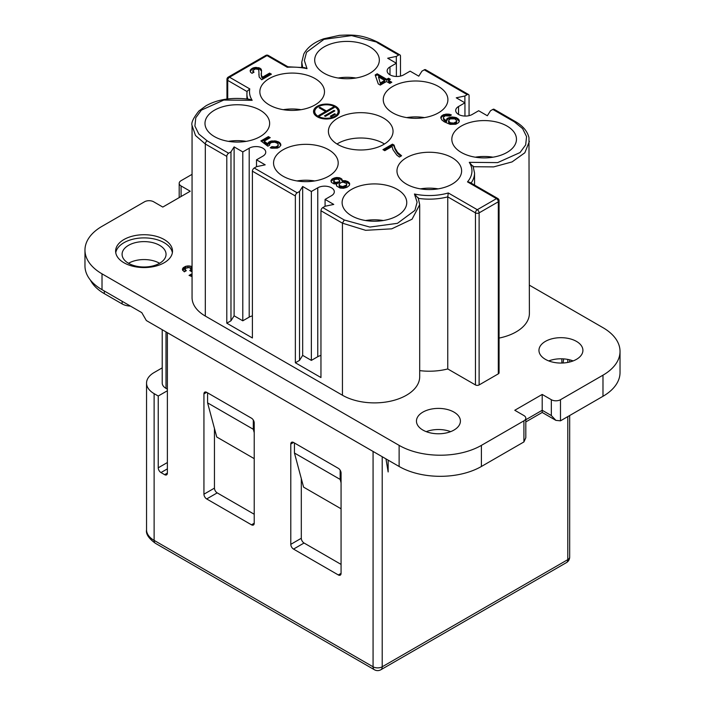 <?xml version="1.0" encoding="UTF-8"?>
<svg xmlns="http://www.w3.org/2000/svg" width="705" height="705" viewBox="0 0 705 705"><rect width="100%" height="100%" fill="white"/><g stroke="black" fill="none" stroke-linecap="round" stroke-linejoin="round"><path stroke-width="1.06" d="M545.397 359.339A21.978 12.69 180 0 1 538.955 350.367A21.978 12.69 180 0 1 552.526 338.647A21.978 12.69 180 0 1 576.478 341.396A21.978 12.69 180 0 1 582.912 350.367A21.978 12.69 180 0 1 569.349 362.088A21.978 12.69 180 0 1 545.397 359.339M192.06 276.545L189.046 275.417L191.24 274.148L192.06 274.606M192.06 271.143L191.416 271.513L189.777 270.561L191.24 269.09L189.222 267.503L185.75 268.244L185.018 269.292L186.296 270.667L184.287 271.83L182.463 269.715L183.009 267.926L185.935 266.234L189.046 265.917L192.06 266.605M453.976 412.117A21.978 12.69 180 0 1 460.409 421.096A21.978 12.69 180 0 1 446.847 432.817A21.978 12.69 180 0 1 422.894 430.068A21.978 12.69 180 0 1 416.452 421.096A21.978 12.69 180 0 1 430.024 409.367A21.978 12.69 180 0 1 453.976 412.117M499.07 338.083A45.252 26.129 0 0 0 529.393 313.425L528.962 137.563C527.358 131.209 522.899 125.922 515.602 121.701A2.582 1.489 -60 0 0 514.315 121.824L492.83 109.425A2.582 1.489 120 0 1 494.126 109.293L515.602 121.701M479.118 384.939L498.312 373.853A2.582 1.489 0 0 0 499.07 372.795L499.07 200.731A2.582 2.582 0 0 0 497.783 198.493A2.582 1.489 -60 0 0 496.487 198.625L477.285 209.702L448.292 192.967L447.754 196.871L447.754 368.944L475.461 384.939A2.582 1.489 0 0 0 479.118 384.939L479.118 212.875A2.582 1.489 -120 0 0 477.285 209.702A2.582 1.489 -60 0 0 475.461 212.875L447.754 196.871A45.252 26.129 0 0 1 418.497 198.396M419.695 370.618A45.252 26.129 0 0 0 447.754 368.944M342.445 395.232A45.252 26.129 0 0 0 391.76 400.898A45.252 26.129 0 0 0 419.695 376.761L419.695 204.688L412.055 219.211L391.742 228.834L365.613 230.315L342.445 223.168L320.96 210.76L320.96 377.554L295.36 362.775L295.36 195.981A2.582 1.489 -60 0 1 297.193 192.817L254.223 168.01L256.567 166.653L265.195 164.838L256.505 159.823L262.912 156.131A9.694 5.596 180 0 0 265.75 152.174A9.694 5.596 180 0 0 259.766 147.001A9.694 5.596 180 0 0 249.2 148.217L242.793 151.91L234.113 146.896L230.976 151.875L230.976 320.775L226.799 323.19L226.799 156.395A2.582 1.489 -60 0 1 228.623 153.232L207.147 140.824A2.582 1.489 120 0 0 205.314 143.996L205.314 316.06L342.445 395.232L342.445 223.168L344.269 219.995L322.784 207.596L325.137 206.239L333.756 204.424L325.075 199.409L331.473 195.717A9.694 5.596 180 0 0 334.311 191.76A9.694 5.596 180 0 0 328.327 186.587A9.694 5.596 180 0 0 317.761 187.803L311.363 191.496L302.674 186.481L302.674 355.382L311.363 360.396L317.761 356.704A9.694 5.596 180 0 1 320.96 355.479M247.085 91.579A45.252 26.129 0 0 0 246.909 93.853L247.102 91.315L249.781 88.909A42.661 24.631 0 0 0 252.17 100.322L249.755 99.334C232.368 97.034 217.792 99.176 206.019 105.768L198.898 111.011C193.329 118.008 191.046 122.846 192.06 125.516L192.06 297.589A45.252 26.129 0 0 0 205.314 316.06M123.948 262.754A28.447 16.418 180 0 1 115.62 251.139A28.447 16.418 180 0 1 133.174 235.972A28.447 16.418 180 0 1 164.177 239.533A28.447 16.418 180 0 1 172.505 251.139A28.447 16.418 180 0 1 154.95 266.314A28.447 16.418 180 0 1 123.948 262.754M529.393 285.181L602.986 327.675A58.18 33.593 0 0 1 620.03 351.425A58.18 33.593 0 0 1 602.986 375.175L560.484 399.717A6.468 3.736 180 0 1 551.336 399.717L551.336 415.553L542.198 410.275L542.198 394.439L551.336 399.717M181.088 196.51L181.088 185.953A6.468 3.736 180 0 1 179.193 183.318A6.468 3.736 180 0 1 181.088 180.674L192.06 174.346M181.088 185.953L190.227 191.231L162.802 207.067L153.664 201.789A6.468 3.736 0 0 0 144.516 201.789L102.014 226.331A58.18 33.593 0 0 0 84.97 250.081A58.18 33.593 0 0 0 102.014 273.84L102.014 289.667L141.775 312.632L146.349 320.546L399.127 466.481A58.18 33.593 0 0 0 481.4 466.481L523.912 441.938L523.912 420.832L481.4 445.375L481.4 466.481M481.4 445.375A58.18 33.593 0 0 1 399.127 445.375L102.014 273.84M542.198 394.439L514.773 410.275L523.912 415.553A6.468 3.736 180 0 1 525.807 418.188A6.468 3.736 180 0 1 523.912 420.832M84.97 250.081L84.97 265.917A58.18 33.593 0 0 0 102.014 289.667M294.452 442.996L294.452 453.024L303.591 487.146L341.07 508.79M341.07 564.397L304.049 543.017A3.878 2.238 -120 0 1 301.308 538.267L301.308 478.616M560.484 399.717L560.484 420.832L602.986 396.289A58.18 33.593 0 0 0 620.03 372.54L620.03 351.425M172.373 252.725A28.447 16.418 0 0 0 164.177 242.696A28.447 16.418 0 0 0 134.461 238.854A28.447 16.418 0 0 0 115.752 252.725M560.484 420.832L555.91 420.374L551.336 415.553M525.807 418.188L525.807 437.761L523.912 441.938M385.961 458.885L388.155 471.962L388.155 460.153M162.221 329.711L162.221 383.097A12.928 7.464 180 0 0 166.001 388.367L167.376 389.16M207.596 392.861L207.596 402.881L216.743 437.003L254.223 458.647M254.223 514.253L217.202 492.874A3.878 2.238 60 0 1 214.452 488.124L214.452 428.473M164.635 474.668A3.878 2.238 -120 0 0 166.574 474.862A3.878 2.238 -120 0 0 167.376 473.081L164.635 474.668L160.978 472.562A3.878 2.238 60 0 1 158.237 467.803L158.237 396.025L167.376 390.746M254.223 523.225L251.482 524.811A3.878 2.238 -120 0 0 253.421 525.005A3.878 2.238 -120 0 0 254.223 523.225L254.223 422.938A3.878 2.238 60 0 0 251.482 418.188L206.688 392.332A3.878 2.238 -120 0 0 204.75 392.139A3.878 2.238 -120 0 0 203.939 393.91L203.939 494.196L214.452 488.124M251.482 524.811L206.688 498.946A3.878 2.238 60 0 1 203.939 494.196M290.795 544.339L290.795 444.053A3.878 2.238 60 0 1 291.597 442.282A3.878 2.238 60 0 1 293.536 442.467L338.329 468.332A3.878 2.238 60 0 1 341.07 473.081L341.07 573.368A3.878 2.238 60 0 1 340.268 575.148A3.878 2.238 60 0 1 338.329 574.954L293.536 549.089A3.878 2.238 -120 0 1 290.795 544.339L301.308 538.267M382.216 456.717L382.216 666.789A6.468 3.736 0 0 1 373.068 666.789L154.122 540.383A6.468 3.736 120 0 0 155.461 543.343L374.408 669.75A6.468 3.736 -60 0 1 373.068 666.789L373.068 451.447A6.468 3.736 180 0 1 373.068 451.447L167.376 332.689L167.376 473.081M162.221 367.86L154.122 372.54A25.856 14.928 0 0 0 146.543 383.097A25.856 14.928 0 0 0 154.122 393.646L158.237 396.025M339.431 177.722L336.135 177.51L332.293 178.885L331.015 180.462L331.385 182.366L333.941 183.846L336.505 184.058L336.682 186.058L340.162 188.068L343.45 188.279L346.922 187.327L349.116 185.635L349.662 184.684L349.301 183.846L345.829 181.837L342.357 181.731L341.987 179.193L339.431 177.722L339.431 178.779L336.135 178.568L333.394 179.299L331.059 181.441M459.096 120.026L456.532 117.709L451.597 116.968L447.393 118.343L446.3 120.872L443.551 118.449L443.551 117.18L445.199 115.805L449.587 116.017L451.42 114.968L448.856 114.122L443.375 114.756L441.541 116.017L440.81 117.92L441.912 120.026L444.282 121.824L450.134 124.362L455.8 124.256L458.55 122.67L459.281 121.401L459.096 120.026L459.219 121.577M182.463 268.878L182.463 269.715M378.462 76.854L384.683 80.449L384.683 81.498L380.471 83.93L378.462 76.854L380.471 83.93M287.94 66.79L304.604 67.662L307.019 68.649L304.357 60.48L306.552 52.267L323.992 39.33L351.601 35.585L378.523 42.556L399.964 54.928A2.582 1.489 120 0 1 400.493 56.109L400.493 76.078M399.964 54.928A2.582 1.489 120 0 0 398.669 55.06L396.325 56.409L387.697 58.224L396.377 63.239L389.98 66.931A9.694 5.596 0 0 0 387.142 70.888A9.694 5.596 0 0 0 393.126 76.061A9.694 5.596 0 0 0 403.692 74.853L410.099 71.152L418.779 76.166L421.916 71.187L424.26 69.839A2.582 1.489 120 0 1 425.556 69.707L468.525 94.514A2.582 1.489 120 0 1 469.063 95.695L469.063 115.664M375.474 75.832L377.184 74.853L386.692 80.344L388.517 79.286L389.433 79.815M388.517 80.344L390.35 79.286L388.517 78.229L386.692 79.286L377.184 73.796L375.175 74.959L378.277 83.93L380.295 85.094L386.507 81.498L389.803 83.401L391.813 82.238L388.517 80.344L388.517 81.392L390.896 82.767M340.524 178.145L340.524 179.193L339.431 178.779M393.002 149.742L396.836 155.126L399.4 157.03L401.594 155.761L397.567 152.386L395.012 148.165L394.095 145.098L392.447 144.155L382.938 149.636L384.771 150.694L392.086 146.473L393.002 149.742M253.306 420.057L253.306 429.274L254.223 432.685M253.306 429.274L207.596 402.881M295.36 195.981L252.399 171.174L252.399 337.968L226.799 323.19M349.662 183.635L349.301 182.789L349.301 183.846M392.447 144.155L392.447 145.204L383.855 150.165M400.801 156.219L397.567 153.443L395.012 149.222L394.095 146.155L392.447 145.204M444.106 119.189L444.106 120.238L446.3 121.93L447.393 119.401L451.597 118.026L456.532 118.766L459.096 121.084M446.662 118.978L446.662 120.026M311.363 191.496L311.363 360.396M255.139 68.993L257.695 69.205L258.797 70.051L259.158 77.012L261.722 79.762L271.407 74.166L269.583 73.108L262.454 77.224L261.352 75.118L261.537 70.156L259.713 68.041L255.325 67.407L252.575 68.147L250.204 70.368L250.566 72.263L252.029 73.32L254.038 72.157L252.76 70.782L255.139 68.993M183.009 267.926L182.736 270.508M346.56 185.001L342.718 186.587L339.792 185.741L339.061 184.472L340.709 182.683L343.079 182.154L346.56 183.529L346.56 186.058L346.737 184.261M339.061 181.731L335.589 182.472L335.589 183.529L338.329 183.212L339.607 182.26L339.792 180.674L339.061 182.789M336.505 182.577L336.505 183.635M459.281 120.766L459.281 121.401M252.399 171.174A2.582 1.489 -60 0 1 254.223 168.01M341.44 186.481L341.44 187.539L342.718 187.645L346.56 186.058M342.718 186.587L342.718 187.645M234.113 146.896L234.113 315.796L230.976 320.775M191.971 274.571L191.971 276.527M440.872 118.167L442.088 116.545L444.282 115.488L447.578 115.074L450.389 115.558M440.995 116.757L440.995 117.814M191.971 266.552L191.971 268.667L190.773 268.226M440.81 117.286L440.81 117.92M317.303 116.81A12.928 7.464 0 0 0 331.394 118.431A12.928 7.464 0 0 0 339.378 111.531A12.928 7.464 0 0 0 335.589 106.252A12.928 7.464 0 0 0 321.498 104.64A12.928 7.464 0 0 0 313.513 111.531A12.928 7.464 0 0 0 317.303 116.81M260.894 140.929L267.847 146.208L269.671 145.151L269.671 143.891L271.319 142.516L274.791 142.198L277.532 143.362L278.263 144.631L277.532 146.102L275.338 146.948L271.866 146.631L270.226 147.794L271.689 148.217L277.356 148.112L279.365 147.16L280.828 145.256L279.55 142.41L275.523 140.929L270.773 141.141L268.764 142.093L267.662 143.785L264.19 141.141L270.226 137.66L268.394 136.603L260.894 140.929M349.301 182.789L345.829 180.78L342.357 180.674M269.31 104.939A32.324 18.665 0 0 0 304.534 108.984A32.324 18.665 0 0 0 324.485 91.738A32.324 18.665 0 0 0 315.02 78.546A32.324 18.665 0 0 0 279.797 74.501A32.324 18.665 0 0 0 259.845 91.738A32.324 18.665 0 0 0 269.31 104.939M461.29 152.439A32.324 18.665 0 0 0 496.514 156.484A32.324 18.665 0 0 0 516.465 139.246A32.324 18.665 0 0 0 507.001 126.045A32.324 18.665 0 0 0 471.777 122A32.324 18.665 0 0 0 451.826 139.246A32.324 18.665 0 0 0 461.29 152.439M214.452 136.603A32.324 18.665 0 0 0 249.685 140.647A32.324 18.665 0 0 0 269.636 123.41A32.324 18.665 0 0 0 260.163 110.209A32.324 18.665 0 0 0 224.939 106.164A32.324 18.665 0 0 0 204.988 123.41A32.324 18.665 0 0 0 214.452 136.603M392.72 112.853A32.324 18.665 0 0 0 427.953 116.898A32.324 18.665 0 0 0 447.904 99.661A32.324 18.665 0 0 0 438.431 86.459A32.324 18.665 0 0 0 403.207 82.414A32.324 18.665 0 0 0 383.256 99.661A32.324 18.665 0 0 0 392.72 112.853M351.583 215.774A32.324 18.665 0 0 0 386.807 219.819A32.324 18.665 0 0 0 406.759 202.582A32.324 18.665 0 0 0 397.294 189.381A32.324 18.665 0 0 0 362.07 185.336A32.324 18.665 0 0 0 342.119 202.582A32.324 18.665 0 0 0 351.583 215.774M283.022 176.188A32.324 18.665 0 0 0 318.246 180.233A32.324 18.665 0 0 0 338.197 162.996A32.324 18.665 0 0 0 328.733 149.795A32.324 18.665 0 0 0 293.509 145.75A32.324 18.665 0 0 0 273.558 162.996A32.324 18.665 0 0 0 283.022 176.188M337.871 144.525A32.324 18.665 0 0 0 373.095 148.57A32.324 18.665 0 0 0 393.046 131.324A32.324 18.665 0 0 0 383.582 118.132A32.324 18.665 0 0 0 348.358 114.087A32.324 18.665 0 0 0 328.407 131.324A32.324 18.665 0 0 0 337.871 144.525M406.441 184.102A32.324 18.665 0 0 0 441.665 188.156A32.324 18.665 0 0 0 461.616 170.91A32.324 18.665 0 0 0 452.143 157.717A32.324 18.665 0 0 0 416.919 153.672A32.324 18.665 0 0 0 396.968 170.91A32.324 18.665 0 0 0 406.441 184.102M324.159 73.267A32.324 18.665 0 0 0 359.383 77.312A32.324 18.665 0 0 0 379.334 60.075A32.324 18.665 0 0 0 369.869 46.874A32.324 18.665 0 0 0 334.646 42.829A32.324 18.665 0 0 0 314.694 60.075A32.324 18.665 0 0 0 324.159 73.267M230.976 151.875L228.623 153.232M302.674 186.481L299.537 191.46L297.193 192.817M468.525 94.514A2.582 1.489 120 0 0 467.23 94.646L464.886 95.995L456.258 97.81L464.947 102.824L458.55 106.517A9.694 5.596 0 0 0 455.703 110.474A9.694 5.596 0 0 0 461.696 115.646A9.694 5.596 0 0 0 472.262 114.439L478.66 110.738L487.34 115.752L490.486 110.773L492.83 109.425M185.935 266.234L185.935 268.138M187.583 265.917L187.583 267.477M302.674 355.382L299.537 360.361L295.36 362.775M320.96 210.76A2.582 1.489 -60 0 1 322.784 207.596M548.737 360.925A21.978 12.69 180 0 1 573.13 360.925M189.046 265.917L189.046 267.477M190.87 266.129L190.87 268.244M441.541 116.017L441.541 117.074M442.088 115.488L442.088 116.545M443.375 114.756L443.375 115.805M335.589 182.472L333.58 180.885L335.042 179.405L337.783 179.096L339.792 180.674M340.524 186.164L340.524 187.222L341.44 187.539M339.607 181.203L339.607 182.26M339.061 184.472L339.246 186.27L340.524 187.222M339.246 185.212L339.246 186.27M334.126 181.837L334.126 182.895L335.589 183.529M334.857 182.26L334.857 183.318M345.098 186.058L345.098 187.116M345.829 185.635L345.829 186.693M384.463 143.996A32.324 18.665 0 0 0 383.582 143.468A32.324 18.665 0 0 0 336.99 143.996M333.58 180.885L334.126 182.895M333.756 181.414L333.756 182.472M464.947 102.824L464.947 116.069M456.532 121.507L453.791 123.093L450.319 122.776L450.319 123.833L451.597 124.15L455.069 123.833L456.532 122.564L456.717 120.766L456.532 122.564M451.597 123.093L451.597 124.15M464.886 95.995L464.886 102.789M273.143 146.948L273.143 148.006L276.624 147.689L278.087 146.42L278.263 144.631M274.06 147.054L274.06 148.112M450.319 122.776L448.495 120.872L450.134 118.872L454.892 118.872L456.717 120.766M444.282 114.439L444.282 115.488M445.569 114.122L445.569 115.171M378.523 42.556L378.523 42.556C363.604 35.162 354.932 34.483 339.422 35.347L323.745 38.784C314.086 42.256 307.433 47.341 303.793 54.029L301.766 62.181L302.665 67.363M336.505 184.058L336.452 185.38M447.393 118.343L447.393 119.401M448.31 117.814L448.31 118.872M185.018 269.292L185.018 271.407M185.203 269.821L185.203 271.302M183.741 267.292L183.741 269.398L183.009 270.033M334.487 177.827L334.487 178.885M336.135 177.51L336.135 178.568M343.996 186.481L343.996 187.539M453.791 123.093L453.791 124.15M455.069 122.776L455.069 123.833M443.551 118.449L444.106 120.238M446.476 114.016L446.476 115.074M447.578 114.016L447.578 115.074M287.816 66.755L287.261 67.275A42.661 24.631 0 0 1 307.019 68.649M280.828 144.631L280.828 145.256M264.19 141.141L264.19 142.198L267.662 144.833L269.671 142.621L274.245 141.881L278.087 142.621L279.55 143.468L280.766 145.433M261.687 141.529L268.394 137.66L269.31 138.189M271.284 148.103L273.143 148.006M280.643 143.891L280.643 144.939M268.394 136.603L268.394 137.66M449.402 117.391L449.402 118.449M450.689 117.074L450.689 118.132M341.255 178.568L341.255 179.616L340.524 179.193M448.495 120.872L448.671 122.459L450.319 123.833M443.375 117.92L443.551 119.506M339.792 185.741L339.792 186.799M267.662 143.785L267.662 144.833M268.032 142.939L268.032 143.996M269.495 144.631L269.495 145.256M191.24 274.148L191.134 276.325M277.532 146.102L277.532 147.16M278.087 145.362L278.087 146.42M268.764 142.093L268.764 143.15M256.505 159.823L256.505 166.688M455.069 117.286L455.069 118.343M456.532 117.709L456.532 118.766M274.245 140.824L274.245 141.881M275.523 140.929L275.523 141.987M497.783 198.493L469.697 182.278L467.494 181.881A42.661 24.631 0 0 0 469.283 162.335L473.196 166.706M449.226 122.141L449.226 123.199M338.329 182.154L338.329 183.212M184.833 266.657L184.833 268.772L183.741 269.398M344.269 219.995L369.852 227.072L397.47 223.318L414.91 210.39L417.096 202.168L414.434 193.998L418.347 198.369M271.866 146.631L271.866 147.689M270.773 141.141L270.773 142.198M272.051 140.824L272.051 141.881M455.985 122.247L455.985 123.304M452.513 123.199L452.513 124.256M384.683 80.449L380.471 82.873M457.994 118.555L457.994 119.612M278.087 141.564L278.087 142.621M279.55 142.41L279.55 143.468M280.282 143.256L280.282 144.313M325.075 199.409L325.075 206.274M458.726 119.401L458.726 120.449M331.015 180.462L331.015 181.308M343.996 180.568L343.996 181.626M342.357 181.308L341.255 179.616M334.611 113.743L330.275 116.246L331.156 116.748L335.483 114.254L334.611 113.743L334.611 114.756M269.671 141.564L269.671 142.621M448.671 121.401L448.671 122.459M335.457 116.88A11.685 6.75 0 0 0 338.136 112.588L338.136 111.531A11.685 6.75 0 0 0 334.708 106.763A11.685 6.75 0 0 0 321.974 105.301A11.685 6.75 0 0 0 314.756 111.531A11.685 6.75 0 0 0 318.184 116.307A11.685 6.75 0 0 0 330.918 117.77A11.685 6.75 0 0 0 338.136 111.531M314.756 111.531L314.756 112.588A11.685 6.75 0 0 0 317.435 116.88M339.343 112.06A12.928 7.464 0 0 0 335.589 107.31A12.928 7.464 0 0 0 335.457 107.239M317.435 107.239A12.928 7.464 0 0 0 313.549 112.06M299.537 191.46L299.537 360.361M452.698 116.968L452.698 118.026M453.976 117.074L453.976 118.132M451.597 116.968L451.597 118.026M275.338 146.948L275.338 148.006M449.957 114.333L449.957 115.382M448.856 114.122L448.856 115.171M394.095 145.098L394.095 146.155M253.677 67.724L253.677 68.782L256.787 68.464L259.713 69.099L261.485 71.046M255.325 67.407L255.325 68.464M340.162 470.191L340.162 479.418L341.07 482.828M333.324 107.054L326.441 111.029L320.008 107.31L319.136 107.821L325.569 111.531L318.695 115.505L319.568 116.008L334.196 107.565L333.324 107.054L333.324 108.068M261.352 75.118L262.454 78.281L269.583 74.166L270.5 74.695M261.722 76.378L261.722 77.435M256.787 67.407L256.787 68.464M258.612 67.618L258.612 68.676M261.176 73.531L261.352 76.166M253.306 71.734L253.306 72.58M252.575 68.147L252.575 69.205L253.677 68.782M251.482 68.782L251.482 69.839L252.575 69.205M395.012 148.165L395.012 149.222M262.454 77.224L262.454 78.281M234.113 315.796L242.793 320.81L249.2 317.118A9.694 5.596 180 0 1 252.399 315.893M269.583 73.108L269.583 74.166M377.184 73.796L377.184 74.853M252.76 70.782L253.192 72.65M252.945 71.311L252.945 72.368M185.45 268.535L184.833 268.772M258.867 75.056L258.982 73.32M191.24 269.09L191.178 271.372M325.569 111.531L325.569 112.544M326.406 112.06L325.569 111.575M260.445 68.464L260.445 69.522M261.176 69.099L261.176 70.156M259.713 68.041L259.713 69.099M386.692 79.286L386.692 80.344M388.517 78.229L388.517 79.286M332.293 178.885L332.293 179.934M333.394 178.25L333.394 179.299M337.598 177.51L337.598 178.568M563.066 362.996L563.648 358.889M345.829 180.78L345.829 181.837M341.987 179.193L341.987 180.251M331.562 179.511L331.562 180.568M348.385 181.837L348.385 182.895M347.468 181.308L347.468 182.366M333.967 110.403L324.485 115.876L325.366 116.378L334.84 110.905L333.967 110.403L333.967 111.416M326.441 111.029L326.441 112.042M320.008 107.31L320.008 108.323M250.249 71.337L251.482 69.839M337.413 182.472L337.413 183.529M185.565 270.244L185.565 271.09M250.204 70.368L250.204 71.205M250.751 69.416L250.751 70.474M242.793 151.91L242.793 320.81M396.325 56.409L396.325 63.203M396.289 150.588L396.289 151.645M397.567 152.386L397.567 153.443M396.377 63.239L396.377 76.484M276.624 141.141L276.624 142.198M276.624 146.631L276.624 147.689M399.215 153.972L399.215 155.021M340.162 479.418L294.452 453.024M191.055 269.61L191.055 271.302M561.85 358.801L561.85 363.049M190.509 270.138L190.509 270.984M90.416 280.105A54.946 31.725 0 0 0 104.296 293.632L122.124 303.917A12.928 7.464 180 0 0 130.451 306.093M128.522 263.282A21.978 12.69 0 0 0 152.474 266.032A21.978 12.69 0 0 0 166.045 254.311A21.978 12.69 0 0 0 159.603 245.331A21.978 12.69 0 0 0 135.651 242.582A21.978 12.69 0 0 0 122.088 254.311A21.978 12.69 0 0 0 128.522 263.282A21.978 12.69 180 0 1 159.603 263.282M424.445 117.603A32.324 18.665 0 0 0 406.714 117.603M246.177 141.352A32.324 18.665 0 0 0 228.446 141.352M426.234 431.654A21.978 12.69 180 0 1 450.627 431.654M301.026 109.689A32.324 18.665 0 0 0 283.304 109.689M383.3 220.524A32.324 18.665 0 0 0 365.578 220.524M438.157 188.861A32.324 18.665 0 0 0 420.427 188.861M355.875 78.017A32.324 18.665 0 0 0 338.153 78.017M314.738 180.938A32.324 18.665 0 0 0 297.017 180.938M493.007 157.189A32.324 18.665 0 0 0 475.285 157.189M555.91 420.374L542.198 412.46L542.198 410.275L525.807 419.739M399.127 445.375L399.127 466.481M602.986 375.175L602.986 396.289M166.001 388.367L166.001 331.896M158.237 467.803L167.376 462.533M160.978 472.562L167.376 468.86M146.543 383.097L146.543 529.825A25.856 14.928 0 0 0 154.122 540.383L154.122 393.646M290.795 444.053L293.536 442.467M206.688 392.332L203.939 393.91M206.688 498.946L217.202 492.874M567.789 416.611L567.789 559.647A6.468 3.736 0 0 0 569.684 557.003L569.684 415.518M567.789 359.427L567.789 362.423M374.408 669.75A6.468 6.468 0 0 0 380.876 669.75A6.468 3.736 60 0 0 382.216 666.789L567.789 559.647A6.468 3.736 60 0 1 566.45 562.608A6.468 6.468 0 0 0 569.684 557.003M498.312 373.853L498.312 201.789A2.582 1.489 -120 0 0 496.487 198.625L467.494 181.881M475.461 384.939L475.461 212.875A2.582 1.489 0 0 0 479.118 212.875L498.312 201.789A2.582 1.489 0 0 0 499.07 200.731M247.067 91.571L227.715 80.396A2.582 1.489 -60 0 1 229.539 77.224L267.019 55.589L287.261 67.275M227.715 98.911L227.715 80.396A2.582 1.489 0 0 1 226.957 79.339L226.957 99.008M226.799 156.395L205.314 143.996L195.505 135.519L192.06 125.516M265.732 55.457A2.582 1.489 60 0 1 267.019 55.589A2.582 1.489 120 0 1 268.314 55.457A2.582 2.582 0 0 0 265.732 55.457L228.244 77.101A2.582 1.489 60 0 1 229.539 77.224L249.781 88.909M317.761 187.803L317.761 356.704M252.17 100.322L223.793 100.048L201.401 110.112L195.787 117.761L194.897 126.054L198.828 134.047L207.147 140.824M414.434 193.998A42.661 24.631 0 0 0 448.292 192.967M469.283 162.335L497.66 162.608L520.052 152.544L525.674 144.895L526.564 136.603L522.625 128.61L514.315 121.824M424.26 69.839L467.23 94.646M377.184 42.652L398.669 55.06M458.55 106.517L458.55 114.439M304.049 543.017L293.536 549.089M246.909 98.911L246.909 93.853A45.252 26.129 0 0 0 247.807 99.035M473.346 166.724L493.659 166.891L512.068 161.912L524.837 152.782L529.393 141.352M389.98 66.931L389.98 74.853M471.063 183.071A45.252 26.129 0 0 0 474.544 173.025L473.002 165.895M338.329 574.954L341.07 573.368M249.2 148.217L249.2 317.118M104.296 293.632L104.296 290.989M122.124 301.282L122.124 303.917M569.684 359.841L569.684 362.009M301.766 67.239L301.766 62.181M268.314 55.457L287.878 66.755M179.193 183.318L179.193 197.603M228.244 77.101A2.582 2.582 0 0 0 226.957 79.339M474.544 185.08L474.544 173.025M419.695 204.688L418.144 197.559M146.543 529.825C145.741 533.949 148.711 538.461 155.461 543.343M542.198 412.46L525.807 421.925M380.876 669.75L566.45 562.608"/></g></svg>
